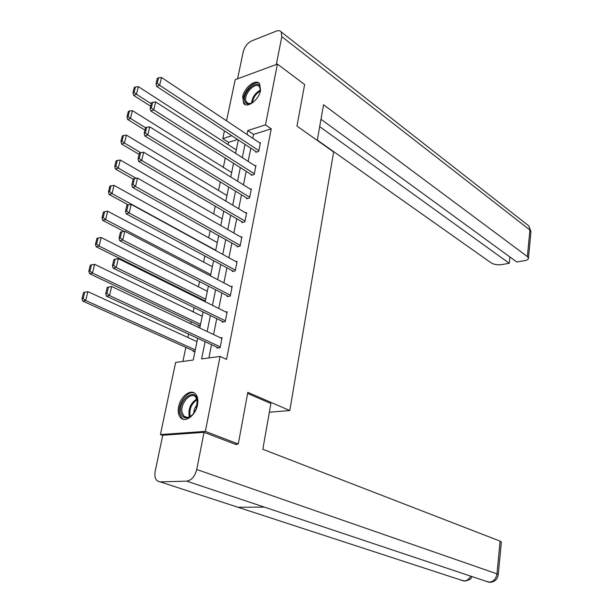 <?xml version="1.0" encoding="UTF-8"?>
<svg xmlns="http://www.w3.org/2000/svg" width="613" height="613" viewBox="0 0 613 613"><rect width="100%" height="100%" fill="white"/><g stroke="black" fill="none" stroke-linecap="round" stroke-linejoin="round"><path stroke-width="0.92" d="M260.556 90.379C259 99.766 247.208 108.731 243.622 103.39L242.687 96.67C244.273 87.368 255.996 78.372 259.644 83.797L260.556 90.379M197.501 404.879C195.739 415.009 185.639 422.901 180.889 417.997C178.452 415.522 177.701 411.752 178.636 406.664C180.444 396.603 190.497 388.719 195.294 393.745C197.647 396.174 198.382 399.883 197.501 404.879M162.706 435.414L160.422 434.579L175.632 362.421L193.225 360.046L197.685 338.292M237.568 139.496L228.542 142.362L228.074 144.614M225.27 158.07L223.339 167.334M220.305 181.923L218.527 190.421M215.247 206.183L213.638 213.906M210.106 230.863L208.665 237.783M204.872 255.989L203.608 262.065M199.547 281.559L198.459 286.769M196.413 296.592L196.26 297.313M194.122 307.588L193.225 311.894M191.172 321.756L190.75 323.779M188.597 334.093L187.9 337.464M185.839 347.356L182.904 361.44M228.542 142.362L222.787 138.63L224.419 130.868M226.534 120.815L235.208 79.675L277.413 64.104L265.49 124.868L247.805 130.569L247.016 134.462M277.413 64.104L304.63 84.533L296.96 126.086L333.633 151.97L289.788 410.534L269.352 412.227M195.026 351.272L193.141 351.54L193.31 350.713M197.049 341.403L196.62 341.464M200.259 325.748L198.374 326.055L198.543 325.242M205.401 300.654L203.654 300.983M203.692 300.209L203.547 300.922M205.11 341.709L201.631 358.919L220.067 356.429L226.557 359.379L271.237 128.814L253.56 134.423L252.778 138.308M250.809 148.185L248.165 161.395M246.188 171.303L243.476 184.873M241.491 194.819L238.702 208.749M236.71 218.726L233.852 233.04M231.852 243.054L228.91 257.751M226.902 267.797L223.891 282.892M221.875 292.976L218.772 308.485M216.757 318.599L213.569 334.529M211.539 344.682L208.895 357.938M217.209 347.295L217.04 348.138L220.105 347.701L222.082 337.625L220.611 337.847M222.343 321.319L222.182 322.147L225.224 321.649L227.178 311.749L225.822 311.979M227.392 295.803L227.231 296.608L230.266 296.048L232.174 286.325L230.932 286.562M232.35 270.716L232.189 271.513L235.208 270.892L237.093 261.337L235.936 261.582M237.223 246.066L237.07 246.847L240.074 246.173L241.92 236.771L240.848 237.024M242.02 221.829L241.867 222.603L244.855 221.868L246.671 212.627L245.66 212.887M246.725 198.007L246.579 198.765L249.56 197.976L251.345 188.888L250.395 189.149M251.361 174.575L251.215 175.326L254.18 174.483L255.935 165.548L255.039 165.809M255.92 151.534L255.774 152.269L258.724 151.38L260.448 142.591L259.606 142.852M289.788 410.534L247.821 392.343L238.281 444.011L235.101 444.195M238.281 444.011L205.363 431.391L160.422 434.579M271.237 128.814L265.49 124.868M220.067 356.429L205.363 431.391M245.008 144.377L242.327 157.641M240.319 167.594L237.56 181.21M235.545 191.195L232.718 205.186M230.687 215.209L227.783 229.576M225.753 239.637L222.764 254.395M220.726 264.487L217.661 279.651M215.607 289.773L212.458 305.351M210.405 315.511L207.171 331.51M231.814 135.718L222.787 138.63M199.784 328.032L203.087 311.956M205.179 301.734L208.389 286.079M210.474 275.904L213.592 260.663M215.676 250.525L218.711 235.691M220.787 225.584L223.745 211.148M225.806 201.079L228.687 187.026M230.741 176.988L233.545 163.311M235.599 153.311L238.327 139.994M253.56 134.423L247.805 130.569M220.266 346.858L109.512 295.573L106.478 296.202L218.557 347.923M221.921 338.46L111.673 286.516L109.512 295.573L106.915 293.474L108.432 287.129L107.221 287.39L105.704 293.727L106.915 293.474M106.478 296.202L105.704 293.727M108.432 287.129L111.673 286.516M195.309 349.877L85.705 300.508L87.889 291.642L197.003 341.64M83.161 298.454L84.701 292.24L83.537 292.493L82.004 298.692L83.161 298.454L85.705 300.508L82.809 301.106L194.658 351.326M87.889 291.642L84.701 292.24M82.004 298.692L82.809 301.106M197.355 399.638L196.214 408.955L193.248 413.944C187.287 419.652 183.149 419.246 180.827 412.718C177.931 400.565 195.034 386.864 197.355 399.638M197.608 401.86L195.555 396.826C190.513 391.423 179.946 403.798 182.107 412.503L184.03 416.235C186.298 418.058 188.98 417.714 192.084 415.193M194.49 393.109C187.586 389.906 177.31 404.159 179.617 413.675L182.007 418.334L183.594 419.346M197.447 404.427C195.049 406.886 193.831 409.829 193.8 413.239M253.46 102.057L251.161 103.421C247.951 104.654 245.844 103.926 244.832 101.237C241.714 92.862 257.567 78.089 260.142 87.084L260.027 92.364M260.433 90.073L259.483 86.778C255.652 81.092 243.315 94.233 245.966 101.107L248.027 103.459L251.514 103.252M259.437 83.56C253.583 79.23 240.748 94.578 243.713 102.271L245.215 104.593M247.614 393.439L270.892 403.5L262.824 449.268L500.108 541.133L501.357 542.168M160.2 481.879L237.898 507.242L264.418 507.127L186.735 481.136L160.2 481.879L157.242 480.86C155.074 478.799 154.399 475.535 155.219 471.083L162.744 435.222L204.045 432.326L236.289 444.647L236.388 444.118M186.735 481.136C191.562 480.316 194.896 476.439 196.735 469.504L204.045 432.326M485.902 581.224L490.094 582.319M460.938 580.067L465.037 581.086M317.258 140.408L323.541 104.762L527.379 256.579L529.923 230.036L281.804 36.657L276.333 64.503M317.312 140.101L491.205 262.893C493.994 264.54 497.411 265.123 501.434 264.64L509.257 263.291L319.687 126.638M281.804 36.657L281.175 31.922C280.103 30.573 278.478 30.298 276.302 31.117L251.744 40.856C247.514 42.979 244.687 46.596 243.246 51.699L237.553 78.809M320.982 119.267L516.797 261.996L524.797 260.617C527.264 260.142 528.49 259.299 528.46 258.096L527.379 256.579M509.909 256.97L509.257 263.291M225.392 320.821L116.202 267.506L113.175 268.21L223.569 321.917M227.009 312.569L118.317 258.625L116.202 267.506L113.635 265.421L115.121 259.199L113.911 259.491L112.424 265.705L113.635 265.421M113.175 268.21L112.424 265.705M115.121 259.199L118.317 258.625M230.427 295.236L122.761 239.982L119.75 240.756L228.511 296.37M232.02 287.129L124.837 231.27L122.761 239.982L120.217 237.905L121.681 231.798L120.47 232.12L119.014 238.212L120.217 237.905M119.75 240.756L119.014 238.212M121.681 231.798L124.837 231.27M200.551 324.331L92.471 273.023L94.609 264.326L202.206 316.231M89.95 270.984L91.46 264.893L90.303 265.168L88.793 271.252L89.95 270.984L92.471 273.023L89.582 273.697L199.769 325.825M94.609 264.326L91.46 264.893M88.793 271.252L89.582 273.697M205.692 299.213L99.107 246.058L101.206 237.522L207.324 291.259M96.609 244.028L98.088 238.051L96.938 238.357L95.459 244.326L96.609 244.028L99.107 246.058L96.226 246.801L204.811 300.768M101.206 237.522L98.088 238.051M95.459 244.326L96.226 246.801M235.369 270.095L129.197 212.972L126.194 213.814L233.384 271.268M236.94 262.126L131.236 204.428L129.197 212.972L126.676 210.91L128.109 204.918L126.914 205.271L125.481 211.247L126.676 210.91M126.194 213.814L125.481 211.247M128.109 204.918L131.236 204.428M240.227 245.384L135.511 186.475L132.515 187.379L238.173 246.602M241.767 237.553L137.511 178.084L135.511 186.475L133.021 184.421L134.423 178.544L133.228 178.919L131.826 184.789L133.021 184.421M132.515 187.379L131.826 184.789M134.423 178.544L137.511 178.084M245.008 221.094L141.71 160.468L138.73 161.441L242.901 222.35M246.526 213.401L143.672 152.231L141.71 160.468L139.243 158.422L140.622 152.66L139.427 153.058L138.048 158.813L139.243 158.422M138.73 161.441L138.048 158.813M140.622 152.66L143.672 152.231M210.757 274.532L105.62 219.592L107.681 211.209L212.359 266.709M103.153 217.577L104.601 211.707L103.451 212.037L102.003 217.899L103.153 217.577L105.62 219.592L102.746 220.396L123.918 231.423M107.681 211.209L104.601 211.707M102.003 217.899L102.746 220.396M215.73 250.257L112.01 193.608L114.033 185.387L217.309 242.564M109.566 191.608L110.991 185.846L109.85 186.199L108.424 191.953L109.566 191.608L112.01 193.608L109.145 194.482L128.278 204.895M114.033 185.387L110.991 185.846M108.424 191.953L109.145 194.482M136.163 178.283L118.286 168.1L120.278 160.024L222.167 218.826M115.865 166.108L117.267 160.453L116.125 160.836L114.723 166.483L115.865 166.108L118.286 168.1L115.436 169.035L133.182 179.111M120.278 160.024L117.267 160.453M114.723 166.483L115.436 169.035M249.706 197.217L147.794 134.937L144.821 135.971L247.552 198.505M251.192 189.647L149.718 126.853L147.794 134.937L145.35 132.906L146.706 127.251L145.519 127.673L144.162 133.327L145.35 132.906M144.821 135.971L144.162 133.327M146.706 127.251L149.718 126.853M140.645 152.652L124.454 143.051L126.401 135.121L226.956 195.478M122.056 141.074L123.428 135.519L122.293 135.917L120.914 141.473L122.056 141.074L124.454 143.051L121.604 144.047L139.113 154.384M126.401 135.121L123.428 135.519M120.914 141.473L121.604 144.047M254.326 173.732L153.763 109.873L150.806 110.968L252.127 175.065M255.79 166.292L155.656 101.934L153.763 109.873L151.35 107.857L152.675 102.302L151.495 102.746L150.162 108.294L151.35 107.857M150.806 110.968L150.162 108.294M152.675 102.302L155.656 101.934M145.511 127.696L130.508 118.455L132.423 110.662L231.66 172.514M128.132 116.485L129.481 111.022L128.347 111.451L126.998 116.907L128.132 116.485L130.508 118.455L127.665 119.504L144.936 130.094M132.423 110.662L129.481 111.022M126.998 116.907L127.665 119.504M258.87 150.645L159.633 85.268L156.675 86.418L256.632 152.009M260.31 143.319L161.487 77.468L159.633 85.268L157.234 83.261L158.537 77.805L157.357 78.272L156.054 83.72L157.234 83.261M156.675 86.418L156.054 83.72M158.537 77.805L161.487 77.468M151.25 103.743L136.454 94.287L138.339 86.632L236.289 149.924M134.101 92.325L135.427 86.969L134.293 87.414L132.967 92.77L134.101 92.325L136.454 94.287L133.626 95.39L150.66 106.233M138.339 86.632L135.427 86.969M132.967 92.77L133.626 95.39M189.524 416.855L189.026 415.208C188.498 407.89 191.141 402.465 196.957 398.933M197.225 399.699C191.815 403.262 189.379 408.45 189.923 415.269L190.268 416.488M251.552 103.237C252.234 97.268 255.192 92.892 260.433 90.111M260.31 91.053C255.851 93.689 253.2 97.605 252.372 102.792M196.735 469.504L496.974 573.845L500.108 541.133M470.692 576.136C469.045 579.323 466.738 580.94 463.773 580.986L237.898 507.242M264.418 507.127L488.86 582.212C493.312 581.898 496.017 579.109 496.974 573.845L498.254 574.741M530.935 232.166L528.789 225.883L527.41 224.802M187.026 417.399L184.03 416.235M248.188 103.513L246.664 102.455M490.116 582.312C494.867 581.837 497.587 579.247 498.269 574.55L501.38 541.93M465.06 581.086C473.389 578.772 470.248 578.059 472.11 576.611M281.175 31.922L528.789 225.883L530.988 231.607L528.46 258.096"/></g></svg>
